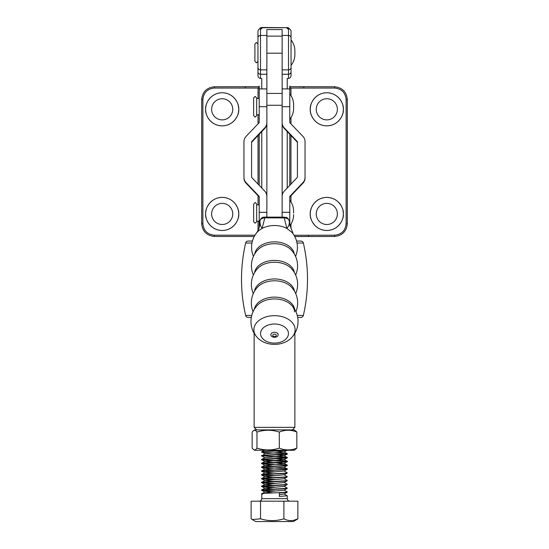 <?xml version="1.0" encoding="UTF-8"?>
<svg xmlns="http://www.w3.org/2000/svg" width="549" height="549" viewBox="0 0 549 549"><rect width="100%" height="100%" fill="white"/><g stroke="black" fill="none" stroke-linecap="round" stroke-linejoin="round"><path stroke-width="0.82" d="M251.312 317.425L248.127 317.425A2.546 2.546 0 0 1 245.643 315.449A160.637 160.637 0 0 1 245.643 243.022A2.546 2.546 0 0 1 248.127 241.052L252.437 241.052M296.563 241.052L300.873 241.052A2.546 2.546 0 0 1 303.357 243.022L297.023 243.022M297.256 315.449L303.357 315.449A160.637 160.637 0 0 0 303.357 243.022M303.357 315.449A2.546 2.546 0 0 1 300.873 317.425L297.688 317.425M259.224 86.138L259.224 98.463L259.224 86.138M266.862 106.698L259.224 106.698L259.224 122.605L246.055 136.433A7.638 7.638 -0 0 0 243.948 141.697L243.948 177.334A7.638 7.638 -0 0 0 246.055 182.597L259.224 196.425L259.224 227.348L259.224 221.151L256.678 221.151L256.678 204.352L256.678 221.151M256.678 204.859L259.224 204.859L259.224 197.002L246.055 183.181A7.638 7.638 -0 0 1 243.948 177.917L243.948 177.334M259.224 185.349L259.224 134.258M259.224 122.605L259.224 114.755L256.678 114.755L256.678 97.948L256.678 115.263C255.916 116.717 255.409 117.225 255.155 116.793C254.901 117.225 254.386 116.717 253.624 115.263L253.624 97.948L255.155 96.425L256.678 97.948M289.776 86.138L289.776 93.879C292.356 97.166 293.633 100.872 293.612 104.996L293.591 106.609M293.612 105.49L293.612 108.215C293.633 112.339 292.356 116.045 289.776 119.339L289.776 122.605L302.945 136.433A7.638 7.638 180 0 1 305.052 141.697L305.052 177.334A7.638 7.638 180 0 1 302.945 182.597L289.776 196.425L289.776 224.397M289.776 134.258L289.776 185.349M305.052 177.334L305.052 177.917A7.638 7.638 180 0 1 302.945 183.181L289.776 197.002L289.776 200.275C292.356 203.562 293.633 207.275 293.612 211.399L293.591 213.005M288.5 78.466L288.5 28.761C290.037 28.925 290.888 29.804 291.045 31.396L291.045 75.364C291.004 77.1 290.153 78.136 288.5 78.466L287.23 78.466L287.23 88.917M266.862 74.245L260.501 74.245L260.501 78.466L261.77 78.466L261.77 88.917M291.045 37.908A2.546 2.457 0 0 0 288.5 35.452L282.138 35.452L282.138 29.577L266.862 29.577L266.862 69.881L260.501 69.881L260.501 74.245A2.546 2.457 0 0 1 257.955 71.782L257.955 31.396C258.112 29.804 258.963 28.925 260.501 28.761L260.501 69.881A2.546 2.457 0 0 1 257.955 67.417M259.567 28.939A2.546 2.457 0 0 1 261.77 27.711L287.23 27.711L261.77 27.45L261.77 28.761L260.501 28.761M288.5 28.761L287.23 28.761L287.23 27.711A2.546 2.457 0 0 1 289.433 28.939M282.138 35.452L282.138 69.881L288.5 69.881A2.546 2.457 -0 0 0 291.045 67.417M294.058 235.288L334.664 235.192C341.574 234.464 345.39 230.649 346.117 223.738L346.117 99.506C345.39 92.596 341.574 88.78 334.664 88.053L303.858 88.053L303.769 86.776L289.776 86.694L334.581 86.776C342.253 87.586 346.501 91.827 347.311 99.506L347.311 223.738C346.501 231.417 342.253 235.658 334.581 236.468L294.868 236.53M254.132 236.468L214.419 236.468C206.747 235.658 202.499 231.417 201.689 223.738L201.689 99.506C202.499 91.827 206.747 87.586 214.419 86.776L259.224 86.715L245.231 86.776L245.142 88.053L214.336 88.053C207.426 88.78 203.61 92.596 202.883 99.506L202.883 223.738C203.61 230.649 207.426 234.464 214.336 235.192L255.004 235.192M326.813 224.5A10.568 10.568 0 0 1 316.251 213.938A10.568 10.568 0 0 1 326.813 203.37A10.568 10.568 0 0 1 337.381 213.938A10.568 10.568 0 0 1 326.813 224.5M222.187 224.5A10.568 10.568 0 0 1 211.619 213.938A10.568 10.568 0 0 1 222.187 203.37A10.568 10.568 0 0 1 232.749 213.938A10.568 10.568 0 0 1 222.187 224.5M222.187 119.874A10.568 10.568 0 0 1 211.619 109.306A10.568 10.568 0 0 1 222.187 98.745A10.568 10.568 0 0 1 232.749 109.306A10.568 10.568 0 0 1 222.187 119.874M326.813 119.874A10.568 10.568 0 0 1 316.251 109.306A10.568 10.568 0 0 1 326.813 98.745A10.568 10.568 0 0 1 337.381 109.306A10.568 10.568 0 0 1 326.813 119.874M310.267 213.938A16.545 16.545 0 0 0 326.813 230.484A16.545 16.545 0 0 0 343.365 213.938A16.545 16.545 0 0 0 326.813 197.393A16.545 16.545 0 0 0 310.267 213.938C309.602 209.1 314.57 197.619 326.813 197.393C339.062 197.619 344.031 209.1 343.365 213.938C344.031 218.777 339.062 230.257 326.813 230.484C314.57 230.257 309.602 218.777 310.267 213.938M303.858 88.053L289.776 88.06L290.963 88.341L290.963 95.746M310.267 109.306C309.602 104.468 314.57 92.987 326.813 92.76C339.062 92.987 344.031 104.468 343.365 109.306C344.031 114.151 339.062 125.632 326.813 125.851C314.57 125.632 309.602 114.151 310.267 109.306A16.545 16.545 0 0 0 326.813 125.851A16.545 16.545 0 0 0 343.365 109.306A16.545 16.545 0 0 0 326.813 92.76A16.545 16.545 0 0 0 310.267 109.306M205.635 213.938A16.545 16.545 0 0 0 222.187 230.484A16.545 16.545 0 0 0 238.733 213.938A16.545 16.545 0 0 0 222.187 197.393A16.545 16.545 0 0 0 205.635 213.938C204.969 209.1 209.938 197.619 222.187 197.393C234.43 197.619 239.398 209.1 238.733 213.938C239.398 218.777 234.43 230.257 222.187 230.484C209.938 230.257 204.969 218.777 205.635 213.938M258.037 98.463L258.037 88.341L259.238 88.06L245.142 88.053M205.635 109.306C204.969 104.468 209.938 92.987 222.187 92.76C234.43 92.987 239.398 104.468 238.733 109.306C239.398 114.151 234.43 125.632 222.187 125.851C209.938 125.632 204.969 114.151 205.635 109.306A16.545 16.545 0 0 0 222.187 125.851A16.545 16.545 0 0 0 238.733 109.306A16.545 16.545 0 0 0 222.187 92.76A16.545 16.545 0 0 0 205.635 109.306M260.501 78.466C258.847 78.136 258.003 77.107 257.955 75.364L257.955 71.782M289.776 86.866L290.963 88.341M294.868 236.55L308.648 236.468L308.73 235.192M258.037 88.341L259.224 86.866M292.322 429.901L294.868 427.355L294.868 333.284M256.678 429.901L254.132 427.355L294.868 427.355M254.132 427.355L254.132 333.284M259.224 106.698L259.224 88.917L266.862 88.917M266.862 196.425A7.638 7.638 -0 0 0 264.755 191.155L251.586 177.334L251.586 141.697L264.755 127.876A7.638 7.638 -0 0 0 266.862 122.605M251.586 142.28L264.755 128.452A7.638 7.638 -0 0 0 266.862 123.189M282.138 88.917L289.776 88.917L289.776 122.605M282.138 196.425A7.638 7.638 180 0 1 284.245 191.155L297.414 177.334L297.414 141.697L284.245 127.876A7.638 7.638 180 0 1 282.138 122.605M297.414 142.28L284.245 128.452A7.638 7.638 180 0 1 282.138 123.189M294.882 51.544L294.882 54.276C294.909 58.4 293.633 62.106 291.045 65.393L291.045 39.933C293.633 43.227 294.909 46.933 294.882 51.057L294.868 52.663M257.955 61.323L256.424 62.847L254.901 61.323L254.901 44.009L256.424 42.479L257.955 44.009M254.901 46.452L254.901 58.873M256.678 221.659L255.155 223.189L253.624 221.659L253.624 204.352C254.544 202.856 255.052 202.348 255.155 202.821C255.402 202.389 255.909 202.897 256.678 204.352M253.693 430.485L254.709 429.901L294.291 429.901L296.837 432.056C291.004 429.661 285.164 429.661 279.304 432.056C271.879 429.661 264.433 429.661 256.966 432.056C255.896 430.43 254.811 429.908 253.693 430.485L252.163 432.056L252.163 448.121L253.693 449.686C254.805 450.262 255.896 449.741 256.966 448.121C264.392 450.509 271.837 450.509 279.304 448.121C285.137 450.509 290.977 450.509 296.837 448.121L294.291 450.269L254.709 450.269L253.693 449.686M272.132 450.269L267.233 450.269M296.837 448.121L296.837 432.056M279.304 448.121L279.304 432.056M256.966 448.121L256.966 432.056M284.114 490.065L287.189 491.842L286.255 492.124C280.546 492.776 255.731 493.407 262.745 494.031M273.237 491.163L262.745 490.504C255.731 489.88 280.546 489.248 286.255 488.596L287.189 488.411L284.094 490.202L264.886 491.973L261.77 493.805L261.77 498.636L287.23 498.636C287.381 500.187 288.225 501.031 289.776 501.182M284.114 493.88L287.12 495.788L279.366 496.426L279.366 492.899L286.255 492.412L287.23 491.897M284.759 450.269L261.811 451.752L264.872 453.913M275.763 454.881L284.114 455.697L278.199 456.473L264.872 457.729L261.811 455.951L262.745 456.137C255.731 455.512 280.546 454.881 286.255 454.229C293.269 453.604 268.454 452.966 262.745 452.321C255.731 451.697 280.546 451.058 286.255 450.406L287.072 450.269M275.77 452.808L287.189 453.659L286.255 453.934C280.546 454.586 255.731 455.224 262.745 455.848C268.454 456.494 293.269 457.132 286.255 457.756C280.546 458.408 255.731 459.039 262.745 459.664C268.454 460.316 293.269 460.954 286.255 461.572C280.546 462.224 255.731 462.862 262.745 463.486C268.454 464.131 293.269 464.77 286.255 465.394C280.546 466.046 255.731 466.677 262.745 467.302C268.454 467.954 293.269 468.592 286.255 469.21C280.546 469.862 255.731 470.5 262.745 471.117L275.77 471.9M275.763 451.065L284.094 452.019L264.886 453.79L261.811 455.951M264.886 457.605L261.811 459.389L262.745 459.952C255.731 459.335 280.546 458.696 286.255 458.044L287.23 457.818L286.255 457.756M262.154 459.575L262.745 459.664M275.763 458.703L284.094 459.657L264.886 461.428L261.811 463.205L262.745 463.775C255.731 463.15 280.546 462.519 286.255 461.867L287.23 461.634L286.255 461.572M262.154 463.397L262.745 463.486M275.763 462.519L284.094 463.473L264.886 465.243L261.811 467.027L262.745 467.59C255.731 466.973 280.546 466.334 286.255 465.682L287.23 465.456L286.255 465.394M262.154 467.213L262.745 467.302M287.23 468.983L284.114 467.151L268.605 468.565L264.886 469.066L261.811 470.843L262.745 471.413C255.731 470.788 280.546 470.15 286.255 469.505L287.23 469.271L286.255 469.21M262.154 471.035L262.745 471.117M273.23 473.808L264.886 472.881L284.114 470.973L287.189 472.751L286.255 473.032C280.546 473.677 255.731 474.315 262.745 474.94L275.77 475.722M264.886 472.881L261.811 474.659L262.745 475.228C255.731 474.611 280.546 473.972 286.255 473.32L287.23 472.799M262.154 474.851L262.745 474.94M273.23 477.63L264.886 476.697L284.114 474.789L287.189 476.573L286.255 476.848C280.546 477.5 255.731 478.138 262.745 478.755L275.77 479.538M264.886 476.697L261.811 478.481L262.745 479.051C255.731 478.426 280.546 477.788 286.255 477.136L287.23 476.621M262.154 478.666L262.745 478.755M284.114 478.611L287.189 480.389L286.255 480.67C280.546 481.315 255.731 481.953 262.745 482.578L275.77 483.36M287.189 476.957L284.094 478.749L264.886 480.519L261.811 482.296L262.745 482.866C255.731 482.248 280.546 481.61 286.255 480.958L287.23 480.437M262.154 482.489L262.745 482.578M284.114 482.427L287.189 484.211L286.255 484.486C280.546 485.138 255.731 485.776 262.745 486.393L275.77 487.176M287.189 480.773L284.094 482.571L264.886 484.335L261.811 486.119L262.745 486.689C255.731 486.064 280.546 485.426 286.255 484.774L287.23 484.259M262.154 486.304L262.745 486.393M284.114 486.249L287.189 488.027L286.255 488.301C280.546 488.953 255.731 489.591 262.745 490.216L275.77 490.991M287.189 484.595L284.094 486.387L264.886 488.157L261.811 489.934L262.745 490.504M262.154 490.127L262.745 490.216M286.255 454.229L287.23 453.707M284.114 455.697L287.23 457.53M286.846 457.667L273.237 456.795M284.114 459.513L287.23 461.345M286.255 461.867C293.269 461.242 268.454 460.604 262.745 459.952M284.114 463.335L287.23 465.161M273.237 464.427L262.745 463.775M273.237 468.249L262.745 467.59M273.237 472.065L262.745 471.413M273.237 475.887L262.745 475.228M273.237 479.702L262.745 479.051M273.237 483.525L262.745 482.866M273.237 487.34L262.745 486.689M291.848 521.55L255.717 521.55L252.286 519.567L260.528 518.812C268.296 521.207 276.085 521.207 283.895 518.812C287.154 520.521 290.483 521.008 293.88 520.28L297.867 518.812L296.714 519.567L293.283 521.55L291.848 521.55M297.867 518.812L297.867 501.182L251.133 501.182L251.133 518.812L252.286 519.567M260.528 501.182L260.528 518.812M283.895 501.182L283.895 518.812M264.886 461.428L273.23 462.354M264.886 465.243L273.23 466.176M264.886 469.066L273.23 469.992M264.886 480.519L273.23 481.446M264.886 484.335L273.23 485.268M264.886 488.157L273.23 489.084M264.886 491.973L273.23 492.906M287.189 492.233L284.094 494.025L279.366 494.58M282.138 217.088L282.138 53.191L266.862 53.191L266.862 217.068M292.137 337.065A23.545 23.545 0 0 0 291.54 305.23L291.54 305.23A20.347 13.924 180 0 0 274.5 298.917A20.347 13.924 180 0 0 257.46 305.23L257.46 305.23A23.545 23.545 0 0 0 256.863 337.065L256.863 337.065C265.284 346.81 283.716 346.81 292.137 337.065L292.137 337.065A20.615 14.109 180 0 0 295.115 329.764A20.615 14.109 180 0 0 274.5 315.661A20.615 14.109 180 0 0 253.885 329.764A20.615 14.109 180 0 0 256.863 337.065M295.918 311.702A23.154 23.154 0 0 0 291.464 287.154A20.1 13.752 180 0 0 274.5 280.786A20.1 13.752 180 0 0 257.536 287.154A23.154 23.154 0 0 0 253.082 311.702M295.698 293.605A23.127 23.127 0 0 0 291.389 268.55A20.052 13.725 180 0 0 274.5 262.23A20.052 13.725 180 0 0 257.611 268.55A23.127 23.127 0 0 0 253.302 293.605M295.65 274.994A23.065 23.065 0 0 0 291.196 249.877L291.196 249.877A19.936 13.643 180 0 0 274.5 243.687A19.936 13.643 180 0 0 257.804 249.877L257.804 249.877A23.065 23.065 0 0 0 253.35 274.994M274.5 336.571A1.764 1.208 180 0 0 276.264 335.364A1.764 1.208 180 0 0 274.5 334.156A1.764 1.208 180 0 0 272.736 335.364A1.764 1.208 180 0 0 274.5 336.571M260.549 333.552A13.951 9.546 180 0 0 274.5 343.098A13.951 9.546 180 0 0 288.451 333.552A13.951 9.546 180 0 0 274.5 324.006A13.951 9.546 180 0 0 260.549 333.552M294.662 309.32A20.313 13.897 180 0 0 274.5 297.112A20.313 13.897 180 0 0 254.338 309.32M294.484 291.224A20.093 13.752 180 0 0 274.5 278.947A20.093 13.752 180 0 0 254.516 291.224M294.429 272.62A20.045 13.718 180 0 0 274.5 260.391A20.045 13.718 180 0 0 254.571 272.62M294.298 253.954A19.922 13.636 180 0 0 274.5 241.848A19.922 13.636 180 0 0 254.702 253.954M293.2 233.984L289.927 225.069L289.248 220.972C289.604 223.779 288.815 226.263 286.88 228.418C283.215 226.511 279.091 225.543 274.5 225.515C269.902 225.543 265.778 226.511 262.12 228.418C260.617 226.449 259.903 223.971 259.972 220.979L259.842 223.23C259.794 226.572 258.654 229.887 256.431 233.167M253.466 256.314A22.914 22.914 0 0 1 257.049 232.378A20.189 13.821 0 0 1 262.12 228.418L264.803 217.857C261.942 218.138 260.336 219.181 259.972 220.979A1.27 0.926 -176.1 0 1 259.972 220.863L259.972 220.863A1.27 0.926 -176.1 0 1 260.034 220.616M289.261 221.117L289.248 220.972C288.87 219.099 287.196 218.077 284.224 217.898L286.88 228.418L291.951 232.385A22.914 22.914 0 0 1 295.534 256.314M289.241 220.931C287.202 216.093 285.748 217.926 284.21 217.143L284.224 217.898L264.803 217.857L264.817 217.116C262.449 216.896 260.83 218.138 259.972 220.863L259.842 223.217M251.977 243.022L245.643 243.022L251.977 243.022M245.643 315.449L251.744 315.449M261.77 131.588L261.77 188.026M287.23 188.026L287.23 131.588M291.045 71.782A2.546 2.457 0 0 1 288.5 74.245L282.138 74.245M266.862 35.452L260.501 35.452A2.546 2.457 0 0 0 257.955 37.908M290.963 117.465L290.963 123.854M290.963 135.507L290.963 184.107M290.963 195.76L290.963 202.142M290.963 223.862L290.963 228.569M258.037 230.518L258.037 221.151M258.037 204.859L258.037 195.76M258.037 184.107L258.037 135.507M258.037 123.854L258.037 114.755M334.581 86.776L334.664 88.053M347.311 99.506L346.117 99.506M347.311 223.738L346.117 223.738M334.581 236.468L334.664 235.192M214.336 88.053L214.419 86.776M202.883 99.506L201.689 99.506M202.883 223.738L201.689 223.738M214.336 235.192L214.419 236.468M246.055 182.597L246.055 183.181M264.755 127.876L264.755 128.452M259.224 212.333L266.862 212.333M302.945 183.181L302.945 182.597M284.245 128.452L284.245 127.876M282.138 212.333L289.776 212.333M289.776 106.698L282.138 106.698M282.138 93.433L266.862 93.433M282.138 105.278L266.862 105.278M274.5 337.285A3.665 2.505 180 0 0 278.165 334.78A3.665 2.505 180 0 0 274.5 332.269A3.665 2.505 180 0 0 270.835 334.78A3.665 2.505 180 0 0 274.5 337.285M261.77 27.45L260.199 27.999L259.43 29.001M287.23 27.45L288.801 27.999L289.57 29.001M293.612 214.584L293.612 214.611C293.633 218.735 292.356 222.448 289.776 225.735M287.23 495.713L287.23 498.636M261.77 498.636C261.619 500.187 260.775 501.031 259.224 501.182M284.128 451.999L287.189 450.228M284.128 455.821L287.189 454.044M284.128 459.637L287.189 457.859M264.872 461.551L261.811 459.774M284.128 463.459L287.189 461.682M264.872 465.367L261.811 463.589M284.128 467.274L287.189 465.497M264.872 469.182L261.811 467.412M284.128 471.097L287.189 469.32M264.872 473.005L261.811 471.227M284.128 474.912L287.189 473.135M264.872 476.82L261.811 475.043M264.872 480.643L261.811 478.865M264.872 484.458L261.811 482.681M264.872 488.281L261.811 486.503M264.872 492.096L261.811 490.319M264.886 449.967L261.811 451.752M284.114 451.882L287.189 453.659M256.678 98.463L259.224 98.463M282.138 36.117L266.862 36.117M291.54 305.23C293.53 307.385 294.518 309.609 294.497 311.907M284.21 217.143L264.817 217.116"/></g></svg>
